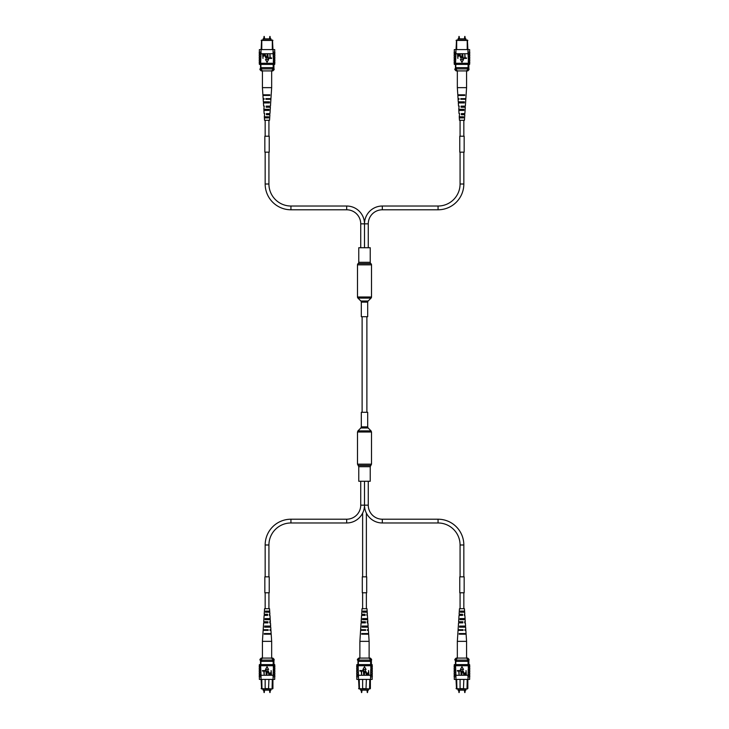<?xml version="1.0" encoding="UTF-8"?>
<svg xmlns="http://www.w3.org/2000/svg" width="729" height="729" viewBox="0 0 729 729"><rect width="100%" height="100%" fill="white"/><g stroke="black" fill="none" stroke-linecap="round" stroke-linejoin="round"><path stroke-width="1.09" d="M370.232 466.688L358.768 466.688L358.768 481.268L370.232 481.268L370.232 466.688L371.508 464.145L371.508 432.015L371.043 430.885L357.957 430.885L360.846 427.996L368.154 427.996L371.043 430.885M364.5 412.286L367.689 412.286L367.689 426.866L361.311 426.866L361.311 412.286L364.5 412.286M371.043 298.115A1.595 1.595 0 0 0 371.508 296.985L371.508 264.855A1.595 1.595 0 0 0 370.87 263.588A1.595 1.595 0 0 1 370.232 262.312L370.232 247.732L358.768 247.732L358.768 262.312A1.595 1.595 0 0 1 358.13 263.588A1.595 1.595 0 0 0 357.492 264.855L357.492 296.985A1.595 1.595 0 0 0 357.957 298.115L360.846 301.004A1.595 1.595 0 0 1 361.311 302.134L361.311 316.714L367.689 316.714L367.689 302.134A1.595 1.595 0 0 1 368.154 301.004L371.043 298.115L357.957 298.115M263.096 688.941L263.096 690.144L270.997 690.144L270.997 688.941M265.165 679.41L265.165 688.559L272.491 688.941L261.593 688.941L261.146 680.029M261.164 688.559L265.538 688.941M261.775 679.41L261.993 688.941M272.928 680.02L272.928 688.559M260.9 664.602L260.9 660.091M260.517 664.602L260.517 660.091M273.193 664.602L273.193 660.091M268.545 688.941L268.928 679.41M272.099 688.941L272.309 679.41M273.193 661.34L260.9 661.34M261.529 661.34L261.529 660.091L259.971 660.091L259.971 659.335L261.091 659.335L261.091 660.091M259.971 659.335L261.228 658.087L272.865 658.087L274.122 659.335L273.001 659.335L273.001 660.091L261.529 660.091M272.564 661.34L272.564 660.091M273.001 659.335L271.425 658.087M262.659 658.087L261.091 659.335M274.122 659.335L274.122 660.091L273.001 660.091M274.715 670.498L274.715 669.368M274.715 677.523L274.715 679.41L273.065 679.41L273.302 669.368L274.833 669.368L274.833 667.992L273.439 667.992L273.439 669.368M274.715 673.013L274.715 671.883M274.715 667.992L274.715 666.862M273.439 667.992L273.302 666.862L274.833 666.862L274.833 665.732L273.065 665.732L273.065 664.602L259.369 664.602L259.369 665.732M273.439 666.862L273.439 665.732M273.202 676.895L274.833 676.895L274.833 675.519L273.202 675.519M273.439 674.389L274.833 674.389L274.833 673.013L273.439 673.013M273.439 671.883L274.833 671.883L274.833 670.498L273.439 670.498M273.065 679.41L261.028 679.41L261.028 675.264L273.065 675.264M260.645 666.862L259.26 666.862L259.26 665.732L260.645 665.732L261.028 675.264M261.028 679.41L259.369 679.41L259.369 677.523M260.645 665.732L261.028 664.602M260.645 670.498L259.26 670.498L259.26 671.883L260.645 671.883M260.645 673.013L259.26 673.013L259.26 674.389L260.645 674.389M261.028 675.519L259.26 675.519L259.26 676.895L261.028 676.895M260.882 675.519L260.882 676.895M260.645 669.368L259.26 669.368L259.26 667.992L260.645 667.992M274.715 665.732L274.715 664.602L273.065 664.602M273.065 675.519L273.065 676.895M273.065 665.732L261.028 665.732M271.124 670.562L271.461 674.954L269.921 674.872L269.411 673.678L271.124 672.329L271.124 670.562M271.124 672.84L269.748 673.66L270.413 674.443L271.124 674.443L271.124 672.84M267.188 672.42L266.841 674.954L266.841 672.43L267.898 670.507L268.955 672.43L268.955 674.954L267.917 671.017L267.188 672.42M264.563 670.562L266.276 670.562L266.276 674.954L265.93 671.072L264.563 671.072L264.563 670.562M262.458 670.562L264.162 670.562L264.162 674.954L263.825 671.072L262.458 671.072L262.458 670.562M267.042 666.743L265.474 669.459L268.609 669.459L267.042 666.743M269.684 611.093L265.575 611.093L265.511 612.205L269.757 612.205L269.53 608.706L264.563 608.706L264.199 614.283L267.616 614.283L267.652 615.394L264.126 615.394L263.707 621.764L267.898 621.764L267.944 622.876L263.634 622.876L263.187 629.728L268.199 629.728L268.217 630.366L263.142 630.366L262.422 641.356L271.662 641.356L271.662 658.087M268.272 619.696L268.236 618.575M268.728 634.194L268.709 633.556M268.509 627.177L268.472 626.065M268.017 612.205L267.98 611.093M267.215 614.283L266.85 615.394L267.215 614.283M267.37 621.764L266.714 621.764L266.696 622.876L267.397 622.876L267.37 621.764M266.541 630.366L266.55 629.728M264.773 630.366L264.791 629.728M264.928 622.876L264.955 621.764M265.092 615.394L265.119 614.283M269.429 614.283L269.493 615.394M269.839 621.764L269.903 622.876M271.662 641.356L271.197 634.194L264.244 634.194L264.281 633.556L271.152 633.556L270.942 630.366L270.313 630.366M264.108 630.366L264.135 629.728M264.39 622.876L264.436 621.764M264.673 615.394L264.718 614.283M269.703 622.876L270.459 622.876L270.669 626.065L264.709 626.065L264.645 627.177L270.741 627.177L270.906 629.728L269.958 629.728L269.976 630.366M269.657 621.764L270.386 621.764L270.249 619.696L265.074 619.696L265.137 618.575L270.177 618.575L270.149 619.696M270.177 618.575L269.967 615.394L269.42 615.394M269.375 614.283L269.894 614.283L269.757 612.205M270.978 634.194L270.942 633.556M270.577 627.177L270.514 626.065M267.543 629.728L267.552 630.366M269.858 634.194L269.839 633.556M265.383 633.556L265.356 634.194M269.639 627.177L269.602 626.065M265.62 626.065L265.584 627.177M269.402 619.696L269.365 618.575M265.857 618.575L265.821 619.696M269.156 612.205L269.119 611.093M266.103 611.093L266.067 612.205M360.737 481.268L360.737 505.161A14.051 14.051 0 0 1 346.685 519.212L290.935 519.212A25.779 25.779 0 0 0 265.165 544.991L265.165 576.849M368.263 481.268L368.263 505.161L364.5 505.161L364.5 481.268L364.5 505.161A17.815 17.815 0 0 1 346.685 522.975L290.935 522.975A22.016 22.016 0 0 0 268.928 544.991L268.928 576.849M268.928 592.777L268.928 608.706M265.165 592.777L265.165 608.706M360.545 688.941L360.545 690.144L368.455 690.144L368.455 688.941M362.623 679.41L362.623 688.559L369.949 688.941L359.051 688.941L358.604 680.029M358.613 688.559L362.996 688.941M359.233 679.41L359.452 688.941M370.387 680.02L370.387 688.559M358.358 664.602L358.358 660.091M357.975 664.602L357.975 660.091M370.642 664.602L370.642 660.091M366.004 688.941L366.377 679.41M369.548 688.941L369.767 679.41M370.642 661.34L358.358 661.34M358.978 661.34L358.978 660.091L357.429 660.091L357.429 659.335L358.54 659.335L358.54 660.091M357.429 659.335L358.677 658.087L360.117 658.087L358.54 659.335L360.117 658.087L370.323 658.087L371.571 659.335L370.46 659.335L370.46 660.091L358.978 660.091M370.022 661.34L370.022 660.091M370.46 659.335L368.883 658.087M371.571 659.335L371.571 660.091L370.46 660.091M372.173 670.498L372.173 669.368M372.173 677.523L372.173 679.41L370.523 679.41L370.76 669.368L372.282 669.368L372.282 667.992L370.897 667.992L370.897 669.368M372.173 673.013L372.173 671.883M372.173 667.992L372.173 666.862M370.897 667.992L370.76 666.862L372.282 666.862L372.282 665.732L370.523 665.732L370.523 664.602L356.827 664.602L356.827 665.732M370.897 666.862L370.897 665.732M370.66 676.895L372.282 676.895L372.282 675.519L370.66 675.519M370.897 674.389L372.282 674.389L372.282 673.013L370.897 673.013M370.897 671.883L372.282 671.883L372.282 670.498L370.897 670.498M370.523 679.41L358.477 679.41L358.477 675.264L370.523 675.264M358.103 666.862L356.718 666.862L356.718 665.732L358.103 665.732L358.477 675.264M358.477 679.41L356.827 679.41L356.827 677.523M358.103 665.732L358.477 664.602M358.103 670.498L356.718 670.498L356.718 671.883L358.103 671.883M358.103 673.013L356.718 673.013L356.718 674.389L358.103 674.389M358.477 675.519L356.718 675.519L356.718 676.895L358.477 676.895M358.34 675.519L358.34 676.895M358.103 669.368L356.718 669.368L356.718 667.992L358.103 667.992M372.173 665.732L372.173 664.602L370.523 664.602M370.523 675.519L370.523 676.895M370.523 665.732L358.477 665.732M368.573 670.562L368.92 674.954L367.38 674.872L366.869 673.678L368.573 672.329L368.573 670.562M368.573 672.84L367.206 673.66L367.872 674.443L368.573 674.443L368.573 672.84M364.646 672.42L364.3 674.954L364.3 672.43L365.347 670.507L366.414 672.43L366.414 674.954L365.375 671.017L364.646 672.42M362.021 670.562L363.735 670.562L363.735 674.954L363.388 671.072L362.021 671.072L362.021 670.562M359.907 670.562L361.62 670.562L361.62 674.954L361.283 671.072L359.907 671.072L359.907 670.562M364.5 666.743L362.933 669.459L366.067 669.459L364.5 666.743M367.143 611.093L363.033 611.093L362.969 612.205L367.216 612.205L366.988 608.706L362.012 608.706L361.648 614.283L365.065 614.283L365.111 615.394L361.575 615.394L361.165 621.764L365.357 621.764L365.393 622.876L361.092 622.876L360.636 629.728L365.648 629.728L365.676 630.366L360.6 630.366L359.88 641.356L369.12 641.356L369.12 658.087M365.721 619.696L365.685 618.575M366.186 634.194L366.168 633.556M365.967 627.177L365.931 626.065M365.475 612.205L365.439 611.093M364.664 614.283L364.309 615.394L364.664 614.283M364.828 621.764L364.172 621.764L364.145 622.876L364.855 622.876L364.828 621.764M363.99 630.366L364.008 629.728M362.231 630.366L362.24 629.728M362.386 622.876L362.413 621.764M362.55 615.394L362.568 614.283M366.887 614.283L366.942 615.394M367.298 621.764L367.352 622.876M369.12 641.356L368.655 634.194L361.702 634.194L361.739 633.556L368.61 633.556L368.4 630.366L367.762 630.366M361.566 630.366L361.593 629.728M361.848 622.876L361.885 621.764M362.131 615.394L362.167 614.283M367.152 622.876L367.908 622.876L368.118 626.065L362.158 626.065L362.103 627.177L368.191 627.177L368.364 629.728L367.407 629.728L367.434 630.366M367.115 621.764L367.835 621.764L367.708 619.696L362.532 619.696L362.595 618.575L367.635 618.575L367.607 619.696M367.635 618.575L367.425 615.394L366.869 615.394M366.833 614.283L367.352 614.283L367.216 612.205M368.427 634.194L368.391 633.556M368.036 627.177L367.972 626.065M364.992 629.728L365.01 630.366M367.316 634.194L367.298 633.556M362.832 633.556L362.814 634.194M367.097 627.177L367.061 626.065M363.069 626.065L363.033 627.177M366.86 619.696L366.824 618.575M363.315 618.575L363.279 619.696M366.605 612.205L366.569 611.093M363.561 611.093L363.525 612.205M458.003 688.941L458.003 690.144L465.904 690.144L465.904 688.941M460.072 679.41L460.072 688.559L467.407 688.941L456.509 688.941L456.062 680.029M456.072 688.559L460.455 688.941M456.691 679.41L456.901 688.941M467.836 680.02L467.836 688.559M455.807 664.602L455.807 660.091M455.434 664.602L455.434 660.091M468.1 664.602L468.1 660.091M463.462 688.941L463.835 679.41M467.007 688.941L467.225 679.41M468.1 661.34L455.807 661.34M456.436 661.34L456.436 660.091L454.878 660.091L454.878 659.335L455.999 659.335L455.999 660.091M454.878 659.335L456.135 658.087L467.772 658.087L469.029 659.335L467.909 659.335L467.909 660.091L456.436 660.091M467.471 661.34L467.471 660.091M467.909 659.335L466.341 658.087M457.575 658.087L455.999 659.335M469.029 659.335L469.029 660.091L467.909 660.091M469.631 670.498L469.631 669.368M469.631 677.523L469.631 679.41L467.972 679.41L468.209 669.368L469.74 669.368L469.74 667.992L468.355 667.992L468.355 669.368M469.631 673.013L469.631 671.883M469.631 667.992L469.631 666.862M468.355 667.992L468.209 666.862L469.74 666.862L469.74 665.732L467.972 665.732L467.972 664.602L454.285 664.602L454.285 665.732M468.355 666.862L468.355 665.732M468.118 676.895L469.74 676.895L469.74 675.519L468.118 675.519M468.355 674.389L469.74 674.389L469.74 673.013L468.355 673.013M468.355 671.883L469.74 671.883L469.74 670.498L468.355 670.498M467.972 679.41L455.935 679.41L455.935 675.264L467.972 675.264M455.561 666.862L454.167 666.862L454.167 665.732L455.561 665.732L455.935 675.264M455.935 679.41L454.285 679.41L454.285 677.523M455.561 665.732L455.935 664.602M455.561 670.498L454.167 670.498L454.167 671.883L455.561 671.883M455.561 673.013L454.167 673.013L454.167 674.389L455.561 674.389M455.935 675.519L454.167 675.519L454.167 676.895L455.935 676.895M455.798 675.519L455.798 676.895M455.561 669.368L454.167 669.368L454.167 667.992L455.561 667.992M469.631 665.732L469.631 664.602L467.972 664.602M467.972 675.519L467.972 676.895M467.972 665.732L455.935 665.732M466.031 670.562L466.378 674.954L464.829 674.872L464.318 673.678L466.031 672.329L466.031 670.562M466.031 672.84L464.665 673.66L465.321 674.443L466.031 674.443L466.031 672.84M462.095 672.42L461.758 674.954L461.758 672.43L462.806 670.507L463.863 672.43L463.863 674.954L462.833 671.017L462.095 672.42M459.48 670.562L461.184 670.562L461.184 674.954L460.846 671.072L459.48 671.072L459.48 670.562M457.365 670.562L459.079 670.562L459.079 674.954L458.732 671.072L457.365 671.072L457.365 670.562M461.958 666.743L460.391 669.459L463.526 669.459L461.958 666.743M464.601 611.093L460.491 611.093L460.418 612.205L464.674 612.205L464.437 608.706L459.47 608.706L459.106 614.283L462.523 614.283L462.569 615.394L459.033 615.394L458.614 621.764L462.806 621.764L462.851 622.876L458.541 622.876L458.094 629.728L463.106 629.728L463.134 630.366L458.058 630.366L457.338 641.356L466.578 641.356L466.578 658.087M463.179 619.696L463.143 618.575M463.644 634.194L463.617 633.556M463.416 627.177L463.38 626.065M462.933 612.205L462.897 611.093M462.122 614.283L461.767 615.394L462.122 614.283M462.286 621.764L461.63 621.764L461.603 622.876L462.304 622.876L462.286 621.764M461.448 630.366L461.457 629.728M459.689 630.366L459.698 629.728M459.844 622.876L459.862 621.764M459.999 615.394L460.026 614.283M464.337 614.283L464.4 615.394M464.747 621.764L464.81 622.876M466.578 641.356L466.104 634.194L459.161 634.194L459.197 633.556L466.068 633.556L465.858 630.366L465.22 630.366M459.024 630.366L459.042 629.728M459.297 622.876L459.343 621.764M459.58 615.394L459.625 614.283M464.61 622.876L465.366 622.876L465.576 626.065L459.616 626.065L459.552 627.177L465.649 627.177L465.813 629.728L464.865 629.728L464.892 630.366M464.564 621.764L465.293 621.764L465.157 619.696L459.981 619.696L460.045 618.575L465.084 618.575L465.056 619.696M465.084 618.575L464.874 615.394L464.327 615.394M464.282 614.283L464.801 614.283L464.674 612.205M465.886 634.194L465.849 633.556M465.485 627.177L465.43 626.065M462.45 629.728L462.459 630.366M464.774 634.194L464.756 633.556M460.291 633.556L460.272 634.194M464.555 627.177L464.519 626.065M460.528 626.065L460.491 627.177M464.309 619.696L464.273 618.575M460.764 618.575L460.728 619.696M464.063 612.205L464.027 611.093M461.02 611.093L460.983 612.205M368.263 505.161A14.051 14.051 0 0 0 382.315 519.212L438.065 519.212A25.779 25.779 0 0 1 463.835 544.991L463.835 576.849M360.737 505.161L364.5 505.161A17.815 17.815 0 0 0 382.315 522.975L438.065 522.975A22.016 22.016 0 0 1 460.072 544.991L460.072 576.849M460.072 592.777L460.072 608.706M463.835 592.777L463.835 608.706M263.096 40.059L263.096 38.856L270.997 38.856L270.997 40.059M261.164 48.98L261.593 40.059L272.491 40.059L272.938 48.971M272.309 49.59L272.309 40.441L261.775 40.441L261.775 49.59M261.993 40.059L261.164 40.441M260.517 64.398L260.517 68.909M260.9 64.398L260.9 68.909M273.193 64.398L273.193 68.909M260.9 67.66L261.529 67.66L261.529 68.909L274.122 68.909L274.122 69.665L273.001 69.665L273.001 68.909M261.091 69.665L262.659 70.913L261.228 70.913L259.971 69.665L261.091 69.665L261.529 68.909M261.529 67.66L272.564 67.66L272.564 68.909M272.564 67.66L273.193 67.66M272.928 40.441L272.099 40.059M268.445 70.913L271.425 70.913L273.001 69.665M274.122 69.665L272.865 70.913L262.659 70.913M259.971 69.665L259.971 68.909L261.091 68.909M274.715 58.502L274.715 59.632M274.715 55.987L274.715 57.117M274.715 61.008L274.715 62.138M273.439 63.268L273.439 62.138L274.833 62.138L274.833 63.268L273.065 63.268L273.065 64.398L274.715 64.398L274.715 63.268M273.439 61.008L273.439 59.632L274.833 59.632L274.833 61.008L273.302 61.008L273.439 62.138M273.202 52.105L274.833 52.105L274.833 53.481L273.202 53.481L273.065 52.105L273.439 59.632M273.439 54.611L274.833 54.611L274.833 55.987L273.439 55.987M273.439 57.117L274.833 57.117L274.833 58.502L273.439 58.502M259.369 51.477L259.369 49.59L261.028 49.59L261.028 52.105L259.26 52.105L259.26 53.481L261.028 53.481L260.645 63.268L259.26 63.268L259.26 62.138L260.645 62.138M259.369 63.268L259.369 64.398L261.028 64.398L260.645 63.268M260.645 57.117L259.26 57.117L259.26 58.502L260.645 58.502M260.645 54.611L259.26 54.611L259.26 55.987L260.645 55.987M260.882 52.105L260.882 53.481M260.645 61.008L259.26 61.008L259.26 59.632L260.645 59.632M261.028 49.59L274.715 49.59L274.715 51.477M273.065 49.59L273.065 52.105M261.028 63.268L273.065 63.268M261.028 64.398L273.065 64.398M261.028 53.481L261.028 52.105M273.065 53.736L261.028 53.736M262.969 58.438L262.622 54.046L264.171 54.128L264.682 55.322L262.969 56.671L262.969 58.438M262.969 56.16L264.335 55.34L263.679 54.557L262.969 54.557L262.969 56.16M266.905 56.58L267.242 54.046L267.242 56.57L266.194 58.493L265.137 56.57L265.137 54.046L266.167 57.983L266.905 56.58M269.52 58.438L267.816 58.438L267.816 54.046L268.154 57.928L269.52 57.928L269.52 58.438M271.635 58.438L269.921 58.438L269.921 54.046L270.268 57.928L271.635 57.928L271.635 58.438M267.042 62.257L268.609 59.541L265.474 59.541L267.042 62.257M264.399 117.907L268.509 117.907L268.582 116.795L264.326 116.795L264.563 120.294L269.53 120.294L269.894 114.717L266.477 114.717L266.431 113.606L269.967 113.606L270.386 107.236L266.194 107.236L266.149 106.124L270.459 106.124L270.906 99.272L265.894 99.272L265.866 98.634L270.942 98.634L271.662 87.644L262.422 87.644L262.422 70.913M264.727 110.425L264.691 109.304M268.272 109.304L268.236 110.425M264.244 95.444L264.226 94.806M268.728 94.806L268.709 95.444M264.481 102.935L264.445 101.823M268.509 101.823L268.472 102.935M264.973 117.907L264.937 116.795M268.017 116.795L267.98 117.907M266.85 113.606L267.215 114.717L266.85 113.606M266.696 106.124L266.714 107.236L267.37 107.236L267.397 106.124L266.696 106.124M266.541 98.634L266.55 99.272M263.944 109.304L263.916 110.425L268.955 110.425L269.019 109.304L263.843 109.304L264.19 106.124M264.39 106.124L263.634 106.124L263.424 102.935L269.384 102.935L269.448 101.823L263.351 101.823L263.187 99.272L264.135 99.272L264.108 98.634L263.142 98.634L262.932 95.444L269.803 95.444L269.839 94.806L262.896 94.806L262.422 87.644M263.151 95.444L263.114 94.806M263.57 102.935L263.515 101.823M263.916 110.425L264.126 113.606L264.673 113.606L264.326 116.795M269.958 99.272L269.976 98.634M269.657 107.236L269.703 106.124M269.375 114.717L269.42 113.606M267.543 99.272L267.552 98.634M269.302 99.272L269.311 98.634M269.138 107.236L269.156 106.124M268.974 114.717L269.001 113.606M265.383 95.444L265.356 94.806M265.62 102.935L265.584 101.823M265.857 110.425L265.821 109.304M266.103 117.907L266.067 116.795M360.737 247.732L360.737 223.839A14.051 14.051 0 0 0 346.685 209.788L290.935 209.788A25.779 25.779 0 0 1 265.165 184.009L265.165 152.151M360.737 223.839L364.5 223.839L364.5 247.732L364.5 223.839A17.815 17.815 0 0 0 346.685 206.025L290.935 206.025A22.016 22.016 0 0 1 268.928 184.009L268.928 152.151M268.928 136.223L268.928 120.294M265.165 136.223L265.165 120.294M458.003 40.059L458.003 38.856L465.904 38.856L465.904 40.059M456.072 48.98L456.509 40.059L467.407 40.059L467.854 48.971M467.225 49.59L467.225 40.441L456.691 40.441L456.691 49.59M456.901 40.059L456.072 40.441M455.434 64.398L455.434 68.909M455.807 64.398L455.807 68.909M468.1 64.398L468.1 68.909M455.807 67.66L456.436 67.66L456.436 68.909L469.029 68.909L469.029 69.665L467.909 69.665L467.909 68.909M455.999 69.665L457.575 70.913L456.135 70.913L454.878 69.665L455.999 69.665L456.436 68.909M456.436 67.66L467.471 67.66L467.471 68.909M467.471 67.66L468.1 67.66M467.836 40.441L467.007 40.059M463.352 70.913L466.341 70.913L467.909 69.665M469.029 69.665L467.772 70.913L457.575 70.913M454.878 69.665L454.878 68.909L455.999 68.909M469.631 58.502L469.631 59.632M469.631 55.987L469.631 57.117M469.631 61.008L469.631 62.138M468.355 63.268L468.355 62.138L469.74 62.138L469.74 63.268L467.972 63.268L467.972 64.398L469.631 64.398L469.631 63.268M468.355 61.008L468.355 59.632L469.74 59.632L469.74 61.008L468.209 61.008L468.355 62.138M468.118 52.105L469.74 52.105L469.74 53.481L468.118 53.481L467.972 52.105L468.355 59.632M468.355 54.611L469.74 54.611L469.74 55.987L468.355 55.987M468.355 57.117L469.74 57.117L469.74 58.502L468.355 58.502M454.285 51.477L454.285 49.59L455.935 49.59L455.935 52.105L454.167 52.105L454.167 53.481L455.935 53.481L455.561 63.268L454.167 63.268L454.167 62.138L455.561 62.138M454.285 63.268L454.285 64.398L455.935 64.398L455.561 63.268M455.561 57.117L454.167 57.117L454.167 58.502L455.561 58.502M455.561 54.611L454.167 54.611L454.167 55.987L455.561 55.987M455.798 52.105L455.798 53.481M455.561 61.008L454.167 61.008L454.167 59.632L455.561 59.632M455.935 49.59L469.631 49.59L469.631 51.477M467.972 49.59L467.972 52.105M455.935 63.268L467.972 63.268M455.935 64.398L467.972 64.398M455.935 53.481L455.935 52.105M467.972 53.736L455.935 53.736M457.876 58.438L457.539 54.046L459.079 54.128L459.589 55.322L457.876 56.671L457.876 58.438M457.876 56.16L459.252 55.34L458.587 54.557L457.876 54.557L457.876 56.16M461.812 56.58L462.159 54.046L462.159 56.57L461.102 58.493L460.045 56.57L460.045 54.046L461.083 57.983L461.812 56.58M464.437 58.438L462.724 58.438L462.724 54.046L463.07 57.928L464.437 57.928L464.437 58.438M466.542 58.438L464.838 58.438L464.838 54.046L465.175 57.928L466.542 57.928L466.542 58.438M461.958 62.257L463.526 59.541L460.391 59.541L461.958 62.257M459.316 117.907L463.425 117.907L463.489 116.795L459.243 116.795L459.47 120.294L464.437 120.294L464.801 114.717L461.384 114.717L461.348 113.606L464.874 113.606L465.293 107.236L461.102 107.236L461.056 106.124L465.366 106.124L465.813 99.272L460.801 99.272L460.783 98.634L465.858 98.634L466.578 87.644L457.338 87.644L457.338 70.913M459.635 110.425L459.598 109.304M463.179 109.304L463.143 110.425M459.161 95.444L459.142 94.806M463.644 94.806L463.617 95.444M459.398 102.935L459.361 101.823M463.416 101.823L463.38 102.935M459.881 117.907L459.844 116.795M462.933 116.795L462.897 117.907M461.767 113.606L462.122 114.717L461.767 113.606M461.603 106.124L461.63 107.236L462.286 107.236L462.304 106.124L461.603 106.124M461.448 98.634L461.457 99.272M458.851 109.304L458.823 110.425L463.863 110.425L463.926 109.304L458.751 109.304L459.097 106.124M459.297 106.124L458.541 106.124L458.331 102.935L464.291 102.935L464.355 101.823L458.259 101.823L458.094 99.272L459.042 99.272L459.024 98.634L458.058 98.634L457.848 95.444L464.719 95.444L464.756 94.806L457.803 94.806L457.338 87.644M458.058 95.444L458.022 94.806M458.486 102.935L458.423 101.823M458.823 110.425L459.033 113.606L459.58 113.606L459.243 116.795M464.865 99.272L464.892 98.634M464.564 107.236L464.61 106.124M464.282 114.717L464.327 113.606M462.45 99.272L462.459 98.634M464.209 99.272L464.227 98.634M464.045 107.236L464.072 106.124M463.881 114.717L463.908 113.606M460.291 95.444L460.272 94.806M460.528 102.935L460.491 101.823M460.764 110.425L460.728 109.304M461.02 117.907L460.983 116.795M368.263 247.732L368.263 223.839A14.051 14.051 0 0 1 382.315 209.788L438.065 209.788A25.779 25.779 0 0 0 463.835 184.009L463.835 152.151M368.263 223.839L364.5 223.839A17.815 17.815 0 0 1 382.315 206.025L438.065 206.025A22.016 22.016 0 0 0 460.072 184.009L460.072 152.151M460.072 136.223L460.072 120.294M463.835 136.223L463.835 120.294M461.958 576.849L464.154 576.849L464.154 592.777L459.762 592.777L459.762 576.849L461.958 576.849M267.461 576.849L269.238 576.849L269.238 592.777L264.846 592.777L264.846 576.849L267.461 576.849M269.238 152.151L264.846 152.151L264.846 136.223L269.238 136.223L269.238 152.151M464.109 152.151L459.799 152.151M464.109 136.223L459.799 136.223M362.304 576.849L366.696 576.849L366.696 592.777L362.304 592.777L362.304 576.849M358.768 466.688L358.13 465.412L370.87 465.412M358.13 465.412L357.492 464.145L371.508 464.145M357.492 464.145L357.492 432.015L371.508 432.015M370.232 262.312L358.768 262.312M370.87 263.588L358.13 263.588M371.508 264.855L357.492 264.855M371.508 296.985L357.492 296.985M368.154 301.004L360.846 301.004M367.689 302.134L361.311 302.134M290.935 522.975L290.935 519.212M268.928 544.991L265.165 544.991M346.685 522.975L346.685 519.212M382.315 519.212L382.315 522.975M463.835 544.991L460.072 544.991M438.065 519.212L438.065 522.975M346.685 209.788L346.685 206.025M265.165 184.009L268.928 184.009M290.935 209.788L290.935 206.025M438.065 206.025L438.065 209.788M460.072 184.009L463.835 184.009M382.315 206.025L382.315 209.788M366.887 412.286L366.887 316.714M362.113 412.286L362.113 316.714M360.846 427.996L361.311 426.866M368.154 427.996L367.689 426.866M357.492 432.015L357.957 430.885M264.572 690.144L264.253 692.55M270.368 690.144L270.049 692.55M269.83 692.55L269.511 690.144M264.044 692.55L263.725 690.144M273.94 664.602L273.94 660.091M259.369 675.519L259.369 674.389M274.715 675.519L274.715 674.389M259.369 667.992L259.369 666.862M259.369 673.013L259.369 671.883M259.369 670.498L259.369 669.368M262.422 641.356L262.422 658.087M362.031 690.144L361.712 692.55M367.826 690.144L367.507 692.55M367.288 692.55L366.969 690.144M361.493 692.55L361.174 690.144M371.398 664.602L371.398 660.091M356.827 675.519L356.827 674.389M372.173 675.519L372.173 674.389M356.827 667.992L356.827 666.862M356.827 673.013L356.827 671.883M356.827 670.498L356.827 669.368M359.88 641.356L359.88 658.087M366.377 513.134L366.377 576.849M366.377 592.777L366.377 608.706M362.623 513.134L362.623 576.849M362.623 592.777L362.623 608.706M459.489 690.144L459.17 692.55M465.275 690.144L464.956 692.55M464.747 692.55L464.428 690.144M458.951 692.55L458.632 690.144M468.856 664.602L468.856 660.091M454.285 675.519L454.285 674.389M469.631 675.519L469.631 674.389M454.285 667.992L454.285 666.862M454.285 673.013L454.285 671.883M454.285 670.498L454.285 669.368M457.338 641.356L457.338 658.087M264.572 38.856L264.253 36.45M270.368 38.856L270.049 36.45M269.83 36.45L269.511 38.856M264.044 36.45L263.725 38.856M273.94 64.398L273.94 68.909M259.369 53.481L259.369 54.611M274.715 53.481L274.715 54.611M259.369 61.008L259.369 62.138M259.369 55.987L259.369 57.117M259.369 58.502L259.369 59.632M271.662 87.644L271.662 70.913M459.489 38.856L459.17 36.45M465.275 38.856L464.956 36.45M464.747 36.45L464.428 38.856M458.951 36.45L458.632 38.856M468.856 64.398L468.856 68.909M454.285 53.481L454.285 54.611M469.631 53.481L469.631 54.611M454.285 61.008L454.285 62.138M454.285 55.987L454.285 57.117M454.285 58.502L454.285 59.632M466.578 87.644L466.578 70.913M464.154 152.151L464.154 136.223M459.762 152.151L459.762 136.223"/></g></svg>
